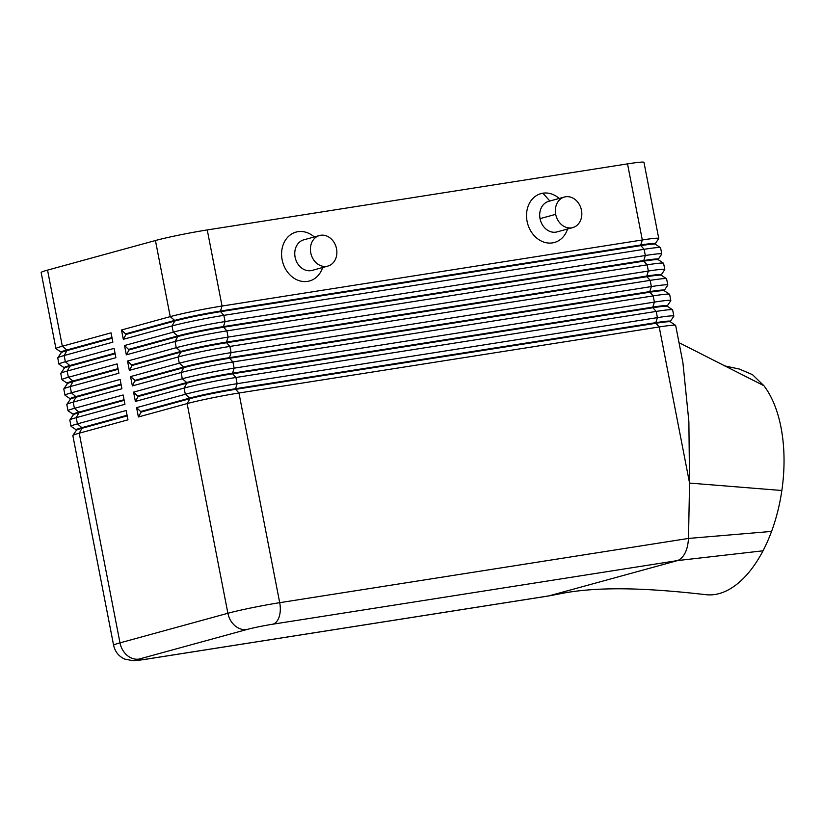 <?xml version="1.0" encoding="UTF-8"?>
<svg xmlns="http://www.w3.org/2000/svg" width="823" height="823" viewBox="0 0 823 823"><rect width="100%" height="100%" fill="white"/><g stroke="black" fill="none" stroke-linecap="round" stroke-linejoin="round"><path stroke-width="1.23" d="M59.03 364.239L64.225 367.727A33.589 1.759 -11 0 1 69.801 365.535L114.994 353.139M115.117 353.756L69.924 366.153A33.589 1.759 169 0 0 64.431 368.056M112.103 338.222L66.9 350.619A33.589 1.759 169 0 0 61.406 352.522M57.919 357.686A38.023 1.985 -11 0 1 64.143 355.536L112.864 342.173L111.054 332.852L62.332 346.226A38.023 1.985 169 0 0 55.943 348.613L41.15 272.516M61.241 352.213A33.589 1.759 -11 0 1 66.786 350.001L62.332 346.226L47.539 270.119A38.023 1.985 169 0 0 41.191 272.392M60.933 373.22A38.023 1.985 -11 0 1 67.157 371.07L115.889 357.707L114.078 348.386L65.346 361.75A38.023 1.985 169 0 0 58.958 364.147L57.754 357.933M118.142 369.29L72.938 381.687A33.589 1.759 169 0 0 67.445 383.59M63.957 388.754A38.023 1.985 -11 0 1 70.181 386.604L118.903 373.241L117.092 363.92L68.371 377.284A38.023 1.985 169 0 0 61.982 379.67L60.768 373.467M67.28 383.281A33.589 1.759 -11 0 1 72.825 381.059L118.018 368.663M121.156 384.825L75.963 397.221A33.589 1.759 169 0 0 70.459 399.114M66.972 404.278A38.023 1.985 -11 0 1 73.196 402.128L121.927 388.765L120.117 379.444L71.385 392.818A38.023 1.985 169 0 0 64.996 395.205L63.793 388.991M70.294 398.805A33.589 1.759 -11 0 1 75.839 396.593L121.032 384.197M124.17 400.348L78.977 412.745A33.589 1.759 169 0 0 73.484 414.648M69.996 419.812A38.023 1.985 -11 0 1 76.22 417.662L124.942 404.299L123.131 394.978L74.409 408.342A38.023 1.985 169 0 0 68.021 410.739L66.807 404.525M68.093 410.831L73.278 414.319A33.589 1.759 -11 0 1 78.864 412.128L124.057 399.731M73.01 435.346A38.023 1.985 -11 0 1 79.234 433.196L127.966 419.833L126.145 410.512L77.424 423.876A38.023 1.985 169 0 0 71.035 426.273L69.832 420.059M127.195 415.882L82.002 428.279A33.589 1.759 169 0 0 76.498 430.182M76.333 429.873A33.589 1.759 -11 0 1 81.878 427.662L127.071 415.265M658.75 238.433A38.023 1.985 169 0 0 642.31 239.977L222.045 306.033A38.023 1.985 169 0 0 170.227 316.629L121.495 329.992L126.073 334.395L174.795 321.032A33.589 1.759 -11 0 1 220.574 311.67L640.839 245.624A33.589 1.759 -11 0 1 655.303 244.184L660.499 247.682M121.495 329.992L123.306 339.313L172.038 325.949A38.023 1.985 -11 0 1 223.856 315.353L644.121 249.297A38.023 1.985 -11 0 1 660.571 247.785L661.774 253.988M643.925 162.47A38.023 1.985 169 0 0 627.517 163.88L642.31 239.977L640.716 244.997L220.451 311.053A33.589 1.759 169 0 0 174.682 320.404L125.95 333.778M220.451 311.053L222.045 306.033L207.252 229.936A38.023 1.985 169 0 0 155.434 240.522L170.227 316.629L174.682 320.404M658.719 238.567L655.221 243.752A33.589 1.759 169 0 0 640.716 244.997M670.827 300.549A38.023 1.985 169 0 0 654.388 302.103L234.123 368.159A38.023 1.985 169 0 0 182.294 378.755L133.573 392.118L138.151 396.521L135.383 401.439L184.105 388.065A38.023 1.985 -11 0 1 235.934 377.479L656.198 311.423A38.023 1.985 -11 0 1 672.638 309.901L673.852 316.114M673.842 316.083A38.023 1.985 169 0 0 657.402 317.637L237.137 383.693A38.023 1.985 169 0 0 185.319 394.279L136.587 407.642L141.165 412.045L189.897 398.682A33.589 1.759 -11 0 1 235.666 389.33L655.941 323.274A33.589 1.759 -11 0 1 670.395 321.844L675.59 325.332M141.165 412.045L138.398 416.963L187.13 403.599A38.023 1.985 -11 0 1 238.948 393.013L659.213 326.957A38.023 1.985 -11 0 1 675.662 325.424L682.915 362.717L688.872 421.52L689.561 483.08L781.85 490.498A114.078 61.139 98.3 0 1 771.562 531.421A114.078 61.139 98.3 0 1 763.024 550.803A114.078 61.139 98.3 0 1 706.062 594.7M667.803 285.025A38.023 1.985 169 0 0 651.374 286.579L231.098 352.625A38.023 1.985 169 0 0 179.28 363.221L130.548 376.584L135.013 380.37L132.369 385.905L181.091 372.541A38.023 1.985 -11 0 1 232.909 361.945L653.184 295.889A38.023 1.985 -11 0 1 669.624 294.367L670.827 300.58M664.789 269.491A38.023 1.985 169 0 0 648.349 271.045L228.084 337.101A38.023 1.985 169 0 0 176.256 347.687L127.534 361.05L132.112 365.453L129.345 370.371L178.077 357.007A38.023 1.985 -11 0 1 229.895 346.421L650.16 280.365A38.023 1.985 -11 0 1 666.599 278.832L667.813 285.046M661.764 253.957A38.023 1.985 169 0 0 645.335 255.511L225.06 321.567A38.023 1.985 169 0 0 173.242 332.163L124.52 345.526L126.331 354.836L175.052 341.473A38.023 1.985 -11 0 1 226.881 330.887L647.145 264.831A38.023 1.985 -11 0 1 663.585 263.298L664.789 269.512M124.52 345.526L129.088 349.929L177.819 336.556A33.589 1.759 -11 0 1 223.599 327.204L643.864 261.148A33.589 1.759 -11 0 1 658.318 259.718L663.513 263.216M661.743 254.101L658.235 259.276A33.589 1.759 169 0 0 643.74 260.531L223.475 326.587A33.589 1.759 169 0 0 177.696 335.938L128.974 349.302M132.112 365.453L180.834 352.09A33.589 1.759 -11 0 1 226.613 342.738L646.878 276.682A33.589 1.759 -11 0 1 661.342 275.252L666.537 278.74M664.758 269.625L661.26 274.81A33.589 1.759 169 0 0 646.755 276.065L226.49 342.111A33.589 1.759 169 0 0 180.721 351.472L131.989 364.836M135.126 380.987L183.858 367.624A33.589 1.759 -11 0 1 229.627 358.262L649.903 292.216A33.589 1.759 -11 0 1 664.356 290.786L669.552 294.274M667.782 285.159L664.274 290.344A33.589 1.759 169 0 0 649.779 291.589L229.514 357.645A33.589 1.759 169 0 0 183.735 366.996L135.013 380.37M138.151 396.521L186.872 383.158A33.589 1.759 -11 0 1 232.652 373.796L652.917 307.74A33.589 1.759 -11 0 1 667.381 306.31L672.566 309.808M670.796 300.693L667.299 305.868A33.589 1.759 169 0 0 652.793 307.123L232.528 373.179A33.589 1.759 169 0 0 186.749 382.53L138.027 395.894M673.821 316.217L670.313 321.402A33.589 1.759 169 0 0 655.818 322.657L235.553 388.713A33.589 1.759 169 0 0 189.774 398.065L141.042 411.428M655.941 323.274L659.213 326.957L689.561 483.08L688.501 538.427C687.73 550.134 684.129 557.51 677.689 560.556L548.91 595.883L559.63 593.856C602.395 585.143 657.443 589.186 706.062 594.69M310.755 252.836A15.843 13.024 -105.3 0 1 319.036 235.656A15.843 13.024 -105.3 0 1 336.535 248.783A15.843 13.024 -105.3 0 1 327.348 266.21A15.843 13.024 -105.3 0 1 310.755 252.836M311.68 270.51A15.843 13.024 -105.3 0 1 295.097 257.126A15.843 13.024 -105.3 0 1 303.79 239.822L319.458 235.532M322.647 267.516A25.348 20.842 -105.3 0 1 301.465 281.271A25.348 20.842 -105.3 0 1 282.135 259.78A25.348 20.842 -105.3 0 1 290.57 234.709A25.348 20.842 -105.3 0 1 314.263 236.952M581.48 210.287A15.843 13.024 74.7 0 0 564.403 197.026A15.843 13.024 74.7 0 0 555.7 214.34A15.843 13.024 74.7 0 0 572.767 227.59A15.843 13.024 74.7 0 0 581.48 210.287M548.776 201.316A15.843 13.024 74.7 0 0 540.032 218.63A15.843 13.024 74.7 0 0 555.947 232.137A15.843 13.024 74.7 0 0 557.099 231.891L572.777 227.59M739.373 369.064L752.459 374.64L763.909 385.709A114.078 61.139 98.3 0 1 781.85 490.498M679.006 342.656L763.909 385.709M548.91 595.883L144.107 659.501A19.011 0.998 -11 0 1 139.087 659.069A19.011 15.627 -105.3 0 1 119.993 642.866A38.023 1.985 169 0 0 113.605 645.253L72.846 435.583M139.087 659.069L246.972 629.482A19.011 0.998 -11 0 1 272.886 624.184A19.011 10.781 -98.9 0 0 279.707 602.683A38.023 1.985 169 0 0 227.889 613.269L119.993 642.866L79.234 433.196L82.002 428.279M136.587 407.642L138.398 416.963M133.573 392.118L135.383 401.439M130.548 376.584L132.369 385.905M127.534 361.05L129.345 370.371M47.539 270.119L155.434 240.522M129.088 349.929L126.331 354.836M207.252 229.936L627.517 163.88M567.582 229.01A25.348 20.842 -105.3 0 1 552.531 242.888A25.348 20.842 -105.3 0 1 527.08 221.284A25.348 20.842 -105.3 0 1 542.871 193.189A25.348 20.842 -105.3 0 1 559.198 198.456M126.073 334.395L123.306 339.313M66.786 350.001L111.979 337.605M69.801 365.535L65.346 361.75L64.143 355.536L66.9 350.619M72.825 381.059L68.371 377.284L67.157 371.07L69.924 366.153M75.839 396.593L71.385 392.818L70.181 386.604L72.938 381.687M78.864 412.128L74.409 408.342L73.196 402.128L75.963 397.221M81.878 427.662L77.424 423.876L76.22 417.662L78.977 412.745M220.574 311.67L223.856 315.353L225.06 321.567L223.475 326.587M174.795 321.032L172.038 325.949L173.242 332.163L177.696 335.938M640.839 245.624L644.121 249.297L645.335 255.511L643.74 260.531M652.917 307.74L656.198 311.423L657.402 317.637L655.818 322.657M649.903 292.216L653.184 295.889L654.388 302.103L652.793 307.123M646.878 276.682L650.16 280.365L651.374 286.579L649.779 291.589M643.864 261.148L647.145 264.831L648.349 271.045L646.755 276.065M235.553 388.713L237.137 383.693L235.934 377.479L232.652 373.796M186.872 383.158L184.105 388.065L185.319 394.279L189.774 398.065M771.562 531.421L688.501 538.427L279.707 602.683L238.948 393.013L235.666 389.33M189.897 398.682L187.13 403.599L227.889 613.269A19.011 15.627 -105.3 0 0 246.972 629.482M232.528 373.179L234.123 368.159L232.909 361.945L229.627 358.262M183.858 367.624L181.091 372.541L182.294 378.755L186.749 382.53M229.514 357.645L231.098 352.625L229.895 346.421L226.613 342.738M180.834 352.09L178.077 357.007L179.28 363.221L183.735 366.996M226.49 342.111L228.084 337.101L226.881 330.887L223.599 327.204M177.819 336.556L175.052 341.473L176.256 347.687L180.721 351.472M272.886 624.184L677.689 560.556L763.024 550.803M540.032 218.63L555.7 214.34M549.857 201.018L542.871 193.189M61.293 352.635L57.785 357.82M61.211 352.193L56.015 348.705M64.307 368.169L60.809 373.354M67.332 383.703L63.824 388.878M67.239 383.261L62.054 379.763M70.346 399.227L66.838 404.412M70.264 398.795L65.068 395.297M73.37 414.761L69.862 419.946M76.385 430.295L72.877 435.48M76.302 429.853L71.107 426.365M643.967 162.347L658.75 238.454M113.605 645.263C115.025 651.662 118.697 656.26 124.612 659.069L133.357 660.766L143.439 659.645L548.252 596.027M64.163 367.644L64.287 368.272M548.735 201.326L564.393 197.026M548.457 595.986L559.979 593.795M723.901 365.721L739.404 369.074M61.139 352.121L61.262 352.738M670.344 321.309L670.457 321.927M667.319 305.775L667.443 306.393M664.305 290.241L664.418 290.858M661.28 274.707L661.404 275.335M658.266 259.183L658.39 259.801M655.242 243.649L655.365 244.266M76.241 429.771L76.354 430.388M73.216 414.236L73.34 414.864M70.202 398.713L70.325 399.33M67.177 383.179L67.301 383.796M312.174 270.386L327.842 266.086"/></g></svg>
